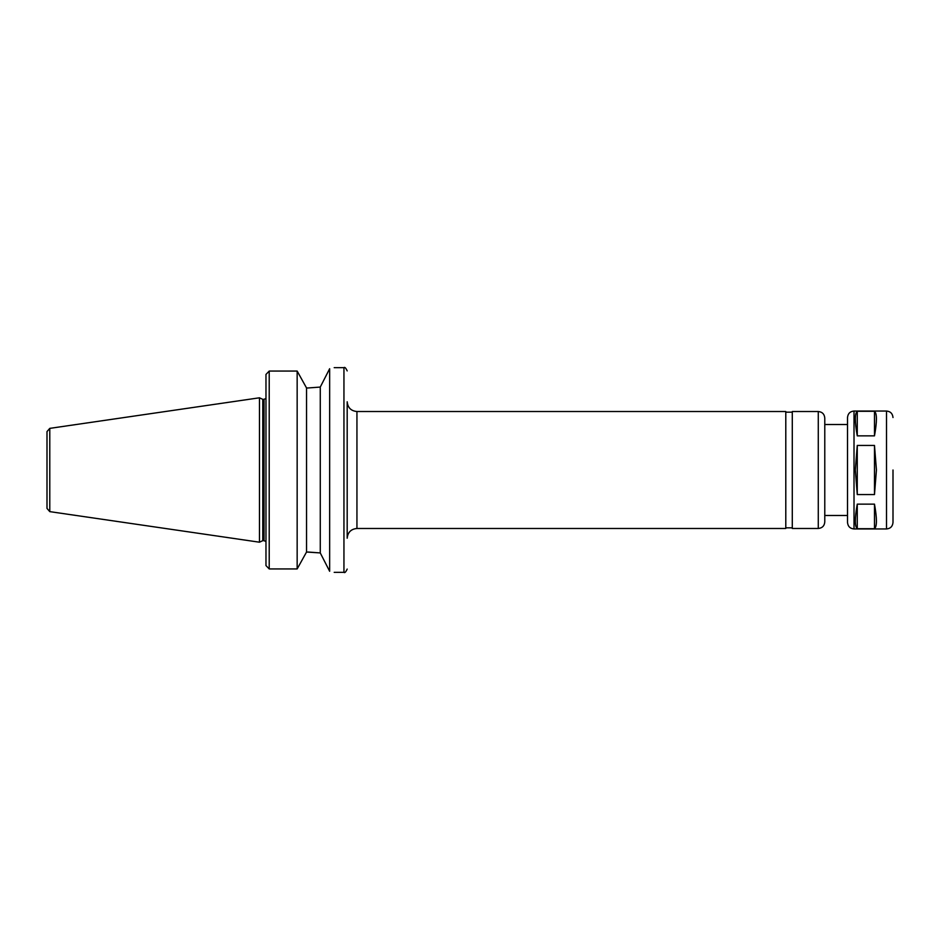 <?xml version="1.0" encoding="UTF-8"?>
<svg xmlns="http://www.w3.org/2000/svg" width="940" height="940" viewBox="0 0 940 940"><rect width="100%" height="100%" fill="white"/><g stroke="black" fill="none" stroke-linecap="round" stroke-linejoin="round"><path stroke-width="1.41" d="M874.482 435.855L857.268 435.855C854.683 421.52 854.683 413.33 857.268 411.297L874.482 411.297C877.067 413.33 877.067 421.52 874.482 435.855L874.482 411.297M857.268 435.855L857.268 411.297M857.268 528.703C854.683 526.67 854.683 518.481 857.268 504.146L874.482 504.146C877.067 518.481 877.067 526.67 874.482 528.703L857.268 528.703L857.268 504.146M874.482 528.703L874.482 504.146M874.482 494.569L857.268 494.569L855.306 470L857.268 445.431L874.482 445.431L876.433 470L874.482 494.569L874.482 445.431M857.268 494.569L857.268 445.431M329.646 368.727C335.697 367.329 335.697 367.329 329.646 368.727L320.27 387.069L308.05 387.973L320.27 387.069L320.27 552.932L329.646 571.273C335.697 572.672 335.697 572.672 329.646 571.273L329.646 368.727M308.05 387.973L306.546 387.973L297.158 371.065L269.216 371.065L265.973 374.426L265.973 565.574L269.216 568.935L297.158 568.935L306.546 552.027L320.27 552.932L308.05 552.027M306.546 387.973L306.546 552.027M297.158 371.065L297.158 568.935M265.973 565.574L265.973 543.461M356.941 411.52L785.793 411.52L785.793 528.48L356.941 528.48C351.02 529.056 347.777 532.31 347.189 538.221L347.189 401.779C347.777 407.69 351.02 410.945 356.941 411.52L356.941 528.48M818.282 411.52L792.291 411.52L792.291 528.48L818.282 528.48C822.218 528.092 824.392 525.93 824.78 521.982L824.78 418.018C824.392 414.07 822.218 411.908 818.282 411.52L818.282 528.48M854.014 528.962L854.014 411.038C850.066 411.414 847.904 413.588 847.516 417.536L847.516 522.464C847.904 526.412 850.066 528.586 854.014 528.962L886.502 528.962C890.45 528.586 892.612 526.412 893 522.464L893 502.489M893 470L893 522.464M49.785 428.37L47 431.589L47 508.411L49.785 511.63L259.475 542.204L259.475 397.796L49.785 428.37L49.785 511.63M259.475 397.796L262.789 399.336L262.789 540.664L259.475 542.204M334.194 367.657L343.946 367.657L343.946 572.343C344.71 573.177 345.803 572.096 347.189 569.088M269.216 371.065L269.216 568.935M854.014 411.038L886.502 411.038L886.502 528.962M262.789 399.336L264.022 399.336L264.022 540.664L265.973 541.546M334.194 572.343L343.946 572.343M785.793 527.834L792.291 527.834M785.793 412.166L792.291 412.166M824.78 515.484L847.516 515.484M824.78 424.516L847.516 424.516M886.502 411.038C890.45 411.414 892.612 413.588 893 417.536M262.789 540.664L264.022 540.664M264.022 399.336L265.973 398.454M343.946 367.657C344.71 366.823 345.803 367.904 347.189 370.912"/></g></svg>
